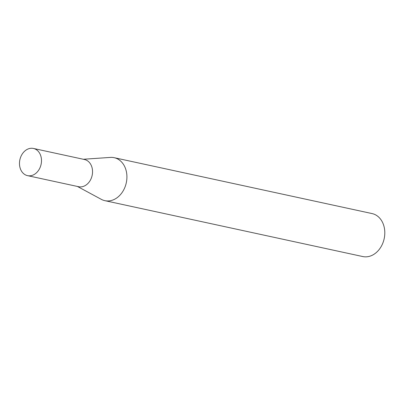 <?xml version="1.0" encoding="UTF-8"?>
<svg xmlns="http://www.w3.org/2000/svg" width="405" height="405" viewBox="0 0 405 405"><rect width="100%" height="100%" fill="white"/><g stroke="black" fill="none" stroke-linecap="round" stroke-linejoin="round"><path stroke-width="0.61" d="M27.54 175.643L78.59 186.705A13.912 10.854 -77.8 0 0 90.953 179.005A13.912 10.854 -77.8 0 0 84.483 159.514L33.433 148.453A13.912 10.854 -77.8 0 0 21.07 156.158A13.912 10.854 -77.8 0 0 27.54 175.643A13.912 10.854 -77.8 0 0 39.903 167.938A13.912 10.854 -77.8 0 0 33.433 148.453M77.406 186.447L101.285 199.336A21.986 17.157 -77.8 0 0 104.865 200.662A21.986 17.157 -77.8 0 0 124.401 188.487A21.986 17.157 -77.8 0 0 114.175 157.687A21.986 17.157 -77.8 0 0 110.373 157.413L83.298 159.261M104.865 200.662L362.753 256.547A21.986 17.157 -77.8 0 0 382.29 244.372A21.986 17.157 -77.8 0 0 372.063 213.572L114.175 157.687"/></g></svg>
